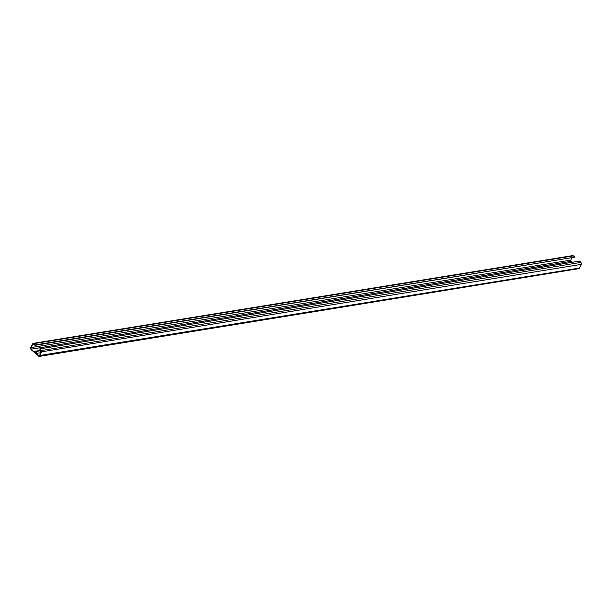 <?xml version="1.0" encoding="UTF-8"?>
<svg xmlns="http://www.w3.org/2000/svg" width="612" height="612" viewBox="0 0 612 612"><rect width="100%" height="100%" fill="white"/><g stroke="black" fill="none" stroke-linecap="round" stroke-linejoin="round"><path stroke-width="0.92" d="M32.971 343.393L572.809 255.587L575.028 257.124L35.198 344.931L32.971 343.393L30.6 347.647L30.998 349.605L39.199 356.413L41.57 352.175L41.172 350.194L39.711 348.909L579.541 261.095L581.002 262.387L581.4 264.361L579.036 268.607L39.199 356.413M39.711 348.909L41.233 351.877L40.048 350.814L34.647 351.693M581.4 264.361L41.233 351.877L39.566 355.534L38.64 355.756L31.181 349.184L30.929 347.937L32.604 344.281L33.545 344.059L35.006 345.344L575.028 257.124M33.606 344.12L32.604 344.281L33.736 343.646L573.566 255.839M571.715 258.042L570.767 260.123L571.019 261.378L572.075 262.311M41.325 351.357L40.231 350.401L34.838 351.28L37.148 353.315L40.859 352.711M579.725 268.018L39.566 355.534L38.449 356.169M35.198 344.931L35.006 345.344M40.048 350.814L40.231 350.401M40.981 350.607L581.002 262.387M571.019 261.378L31.181 349.184L30.998 349.605M30.6 347.647L570.767 260.123M39.528 355.61L38.64 355.756"/></g></svg>
